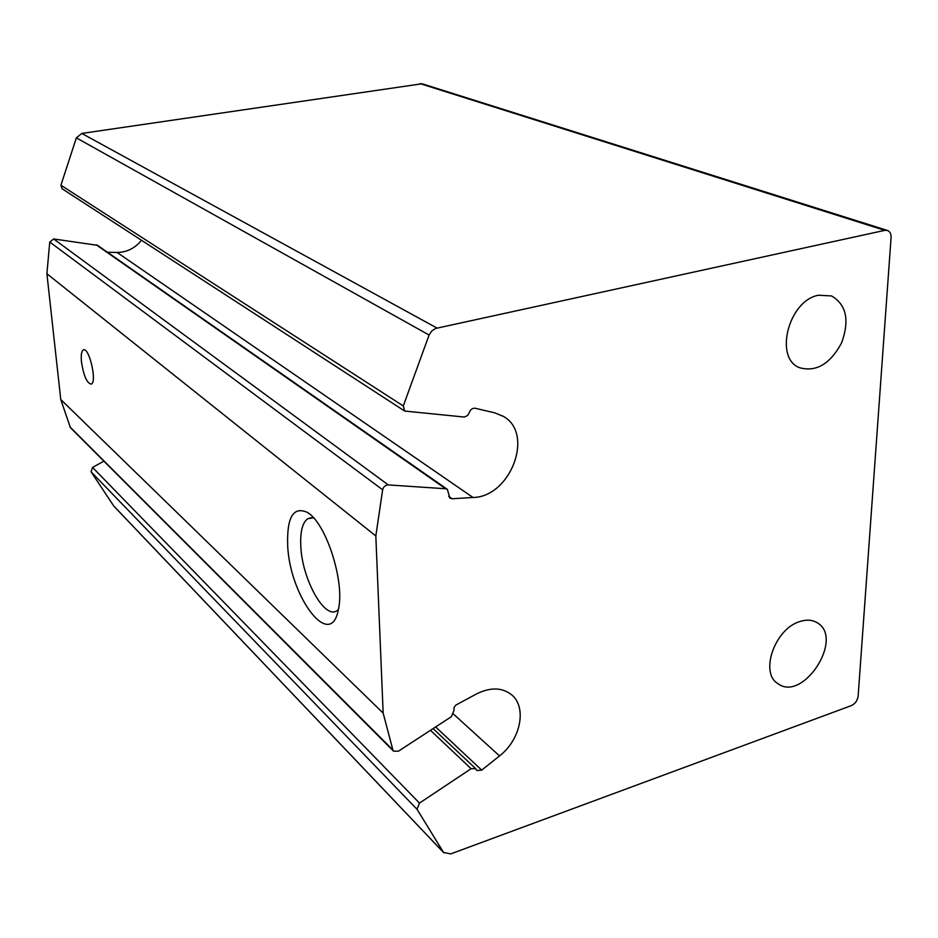 <?xml version="1.0" encoding="UTF-8"?>
<svg xmlns="http://www.w3.org/2000/svg" width="938" height="938" viewBox="0 0 938 938"><rect width="100%" height="100%" fill="white"/><g stroke="black" fill="none" stroke-linecap="round" stroke-linejoin="round"><path stroke-width="1.41" d="M499.532 755.911C520.52 739.918 527.203 707.51 511.749 694.906C502.358 687.402 490.68 687.038 476.727 693.815L455.598 705.235L454.039 707.615L453.945 710.594L451.377 716.679L398.439 751.186L393.573 751.162L392.905 750.013L383.161 713.103L375.821 535.95L382.645 489.788C383.525 486.693 385.412 485.075 388.285 484.911L445.644 488.757L447.379 489.378L449.865 498.137L452.081 498.758L473.01 497.468C510.483 497.128 534.648 433.567 503.413 416.413L494.807 412.861L475.167 408.253C472.377 408.007 470.419 409.46 469.281 412.603L467.605 415.522L464.333 417.047L404.688 411.067L62.178 188.808L60.911 185.232L76.365 137.863L81.794 133.43L422.077 83.763L887.418 230.455C889.986 231.487 891.206 233.879 891.077 237.631L858.129 696.16C857.449 700.616 855.186 703.758 851.364 705.599L450.721 853.908L443.533 852.431L417.047 809.306L419.474 803.092L471.122 768.714L475.601 768.609L476.832 770.52L481.722 770.121L499.532 755.911L453.593 714.181M404.688 411.067L403.293 405.966L429.088 335.03L431.75 331.008L435.572 328.464L884.815 230.349L887.418 230.455M443.862 852.83L113.756 506.028L91.045 471.779L92.569 467.441L103.883 461.156M393.573 751.162L70.42 427.669L60.759 399.506L46.9 273.732L49.749 242.027L53.654 238.956L97.517 245.322L447.379 489.378M383.161 713.103L60.759 399.506M287.649 544.826C289.35 596.369 331.079 652.074 338.501 608.95C344.95 581.15 325.592 522.067 307.207 512.336C293.406 506.25 286.887 517.084 287.649 544.826M81.465 361.916C83.693 375.927 86.964 383.337 91.279 384.123C97.376 382.258 89.04 346.403 83.341 349.944C81.477 351.14 80.844 355.127 81.465 361.916M375.821 535.95L46.9 273.732M107.471 252.263L117.062 252.439C126.853 252.334 134.99 248.277 141.486 240.269M799.88 621.542C774.964 628.612 759.428 672.816 777.825 683.568C802.881 702.785 844.669 638.227 817.221 622.75C812.343 619.784 806.563 619.373 799.88 621.542M818.464 295.236C788.471 300.488 773.791 358.48 799.68 367.731C816.271 372.245 830.247 363.932 841.62 342.792C849.734 320.221 846.369 304.604 831.525 295.927L818.464 295.236M313.526 517.823L307.723 518.714C302.423 522.677 300.113 531.846 300.805 546.197C302.036 579.321 325.064 620.757 337.387 610.368L338.395 609.512M429.088 335.03L76.365 137.863M436.967 328.042L81.794 133.43M884.815 230.349L419.966 83.588M443.533 852.431L113.486 505.699M417.047 809.306L91.045 471.779M419.474 803.092L92.569 467.441M471.122 768.714L430.46 730.303M481.722 770.121L435.619 726.95M392.905 750.013L69.869 426.79M382.645 489.788L49.749 242.027M388.285 484.911L53.654 238.956M445.644 488.757L96.192 244.795M452.081 498.758L448.645 496.331M473.01 497.468L117.062 252.439M403.293 405.966L60.911 185.232M475.601 768.609L433.075 728.603M511.749 694.906L511.046 694.308M503.413 416.413L502.51 415.874M83.939 349.815L83.341 349.944M311.991 517.588L307.723 518.714M309.259 513.778L307.207 512.336"/></g></svg>
